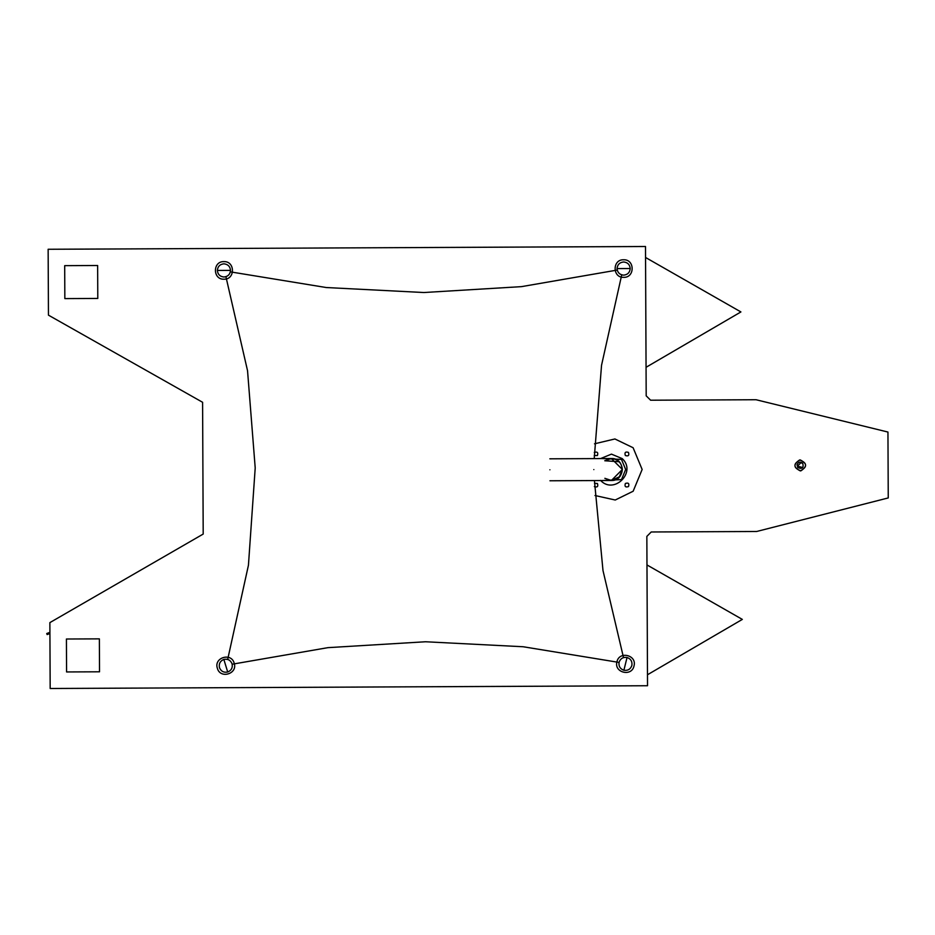 <?xml version="1.0" encoding="UTF-8"?>
<svg xmlns="http://www.w3.org/2000/svg" width="935" height="935" viewBox="0 0 935 935"><rect width="100%" height="100%" fill="white"/><g stroke="black" fill="none" stroke-linecap="round" stroke-linejoin="round"><path stroke-width="1.4" d="M549.85 458.816L611.35 458.524L604.77 460.756L619.157 461.738L604.77 460.756L611.35 458.524C625.503 457.858 625.608 481.022 611.443 480.485L619.169 477.259L622.371 469.452L611.35 458.524C617.965 459.19 621.646 462.837 622.371 469.452L611.396 480.485M800.278 470.889C807.337 467.196 807.326 463.538 800.22 459.915C793.16 463.608 793.184 467.266 800.278 470.889C807.337 467.196 807.326 463.538 800.22 459.915C793.16 463.608 793.184 467.266 800.278 470.889M202.591 402.284L203.199 534.06L49.871 622.616L50.174 688.499L647.534 685.729L646.845 536.398L651.216 531.98L756.637 531.489L888.25 497.934L887.946 432.052L756.018 399.724L650.608 400.215L646.19 395.844L645.501 246.501L48.141 249.271L48.456 315.153L202.591 402.284L203.199 534.06M646.845 536.398L646.973 564.939L742.332 619.402L647.487 674.754M647.476 673.34L647.312 637.401M647.043 578.192L646.973 564.939M549.955 480.777L611.443 480.485L604.851 478.323L611.443 480.485L619.169 477.259L622.371 469.452C621.705 476.079 618.07 479.76 611.443 480.485L619.8 476.581M597.407 455.544C598.365 452.505 597.336 451.476 594.298 452.447L594.298 452.447C597.336 451.476 598.365 452.505 597.407 455.544L594.251 455.497L597.407 455.544M625.351 455.52C628.39 456.479 629.43 455.438 628.46 452.411C625.422 451.441 624.381 452.482 625.351 455.52C628.39 456.479 629.43 455.438 628.46 452.411C625.422 451.441 624.381 452.482 625.351 455.52M625.386 483.465C624.428 486.504 625.457 487.544 628.495 486.574C629.465 483.535 628.425 482.495 625.386 483.465C624.428 486.504 625.457 487.544 628.495 486.574C629.465 483.535 628.425 482.495 625.386 483.465M597.43 483.5L594.508 483.337L597.43 483.5C598.4 486.539 597.371 487.567 594.333 486.609C597.371 487.567 598.4 486.539 597.43 483.5M602.327 480.532L621.506 479.585L625.667 469.487L621.483 459.401L602.222 458.571M594.987 495.515L615.242 500.015L633.159 491.226L642.146 469.475L633.112 447.736L614.891 438.959L594.496 443.821M64.69 265.657L64.842 298.604L97.789 298.452L97.637 265.505L64.69 265.657M66.42 639.014L66.572 671.949L99.519 671.797L99.367 638.862L66.42 639.014M49.917 632.364L46.75 633.509L47.124 634.549L49.929 633.521M217.352 270.449C217.785 274.423 219.994 276.608 223.968 277.005C227.941 276.561 230.127 274.364 230.524 270.379C230.092 266.417 227.883 264.231 223.909 263.822C219.935 264.266 217.75 266.475 217.352 270.449L230.524 270.379M223.897 261.625C212.572 261.204 212.654 279.729 223.979 279.203C235.316 279.635 235.223 261.099 223.897 261.625M623.89 670.266C627.853 670.816 630.517 669.203 631.873 665.451C632.411 661.489 630.809 658.836 627.046 657.48C623.096 656.931 620.431 658.544 619.075 662.296C618.538 666.258 620.139 668.911 623.89 670.266L627.046 657.48M616.948 661.77C613.769 672.651 631.756 677.092 634 665.977C637.179 655.096 619.192 650.655 616.948 661.77M227.708 672.02C231.377 670.453 232.838 667.707 232.067 663.792C230.501 660.11 227.754 658.661 223.839 659.42C220.157 660.998 218.708 663.733 219.468 667.66C221.034 671.33 223.781 672.791 227.708 672.02L223.839 659.42M217.376 668.303C220.239 679.278 237.957 673.831 234.171 663.149C231.307 652.174 213.589 657.609 217.376 668.303M617.053 268.59C617.486 272.564 619.695 274.75 623.668 275.147C627.642 274.715 629.828 272.506 630.225 268.532C629.793 264.558 627.584 262.373 623.61 261.975C619.636 262.408 617.451 264.617 617.053 268.59L630.225 268.532M623.598 259.778C612.273 259.346 612.355 277.882 623.68 277.344C635.017 277.777 634.923 259.24 623.598 259.778M800.874 470.854C807.489 466.425 807.08 462.79 799.635 459.95C793.009 464.391 793.418 468.026 800.874 470.854M549.909 469.791C549.838 455.637 549.838 455.637 549.909 469.791C549.967 483.956 549.967 483.956 549.909 469.791M621.728 274.867L601.544 365.258L594.216 458.606M594.426 480.567L602.993 570.549L623.505 657.585M619.04 662.424L523.156 646.751L425.518 641.761L327.928 647.651L232.184 664.224M227.684 659.42L248.441 565.219L255.208 467.932L247.541 370.716L225.919 276.702M230.372 271.863L326.257 287.536L423.894 292.526L521.485 286.636L617.229 270.063M600.586 458.571L611.443 454.13L622.254 458.629C636.887 472.035 613.968 494.989 600.539 480.391M801.996 467.336L797.497 466.168L797.8 467.617L797.017 464.788L797.497 466.168L800.734 462.848L802.697 463.199C800.15 461.423 798.256 461.948 797.017 464.788M593.83 469.592C593.889 483.746 593.889 483.746 593.83 469.592C593.76 455.427 593.76 455.427 593.83 469.592M645.547 257.476L740.906 311.939L646.062 367.291M802.697 463.199C803.913 467.827 802.288 469.3 797.8 467.617"/></g></svg>
